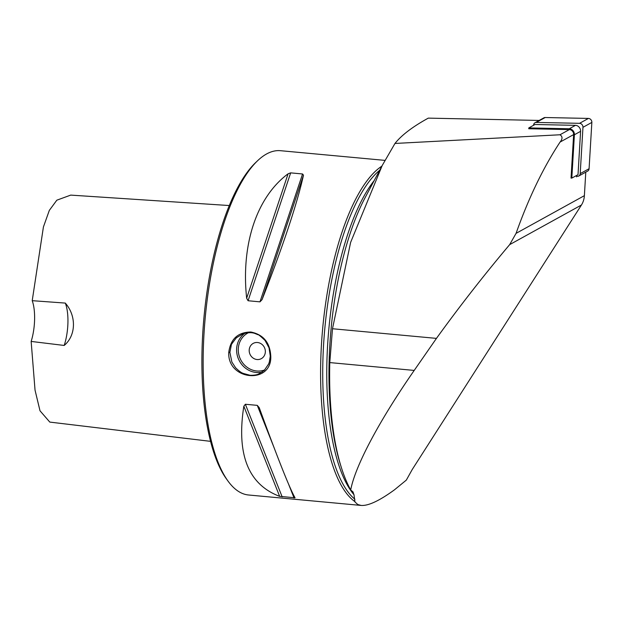 <?xml version="1.0" encoding="UTF-8"?>
<svg xmlns="http://www.w3.org/2000/svg" width="623" height="623" viewBox="0 0 623 623"><rect width="100%" height="100%" fill="white"/><g stroke="black" fill="none" stroke-linecap="round" stroke-linejoin="round"><path stroke-width="0.93" d="M585.784 172.15L584.382 195.661A21.61 18.526 61.1 0 1 581.438 205.014L412.231 469.516L406.328 480.099L394.546 489.764C379.469 500.76 368.325 505.985 361.106 505.432L357.742 504.498L354.962 501.936L353.989 494.717L352.766 491.726L350.71 489.958A177.212 61.023 -84.7 0 1 341.318 467.406A177.212 61.023 -84.7 0 1 329.793 362.586L332.487 328.742L350.617 242.417L382.203 165.523L394.974 143.454C401.586 135.129 412.699 126.687 428.297 118.129L539.16 120.441M210.558 441.349L49.801 422.09L40.004 410.791L35.036 390.115L31.15 341.427A30.254 10.42 95.3 0 0 32.217 300.675L43.415 226.974L49.318 210.395L56.841 200.178L70.726 195.108L229.287 205.543M361.106 505.432L248.569 494.997A172.89 59.535 -84.7 0 1 227.94 480.979L226.375 478.814A170.725 58.788 -84.7 0 1 202.054 349.511A170.725 58.788 -84.7 0 1 255.71 162.517L257.642 160.679A172.89 59.535 -84.7 0 1 280.498 150.696L384.991 160.384M576.532 176.862L576.618 175.445M571.034 178.085L573.635 134.591A4.322 3.707 -118.9 0 0 569.352 129.6L528.756 128.751L528.802 127.917L569.266 128.759A5.186 4.447 61.1 0 1 574.398 134.755L571.813 178.1L571.034 178.085M394.974 143.454L559.984 134.77C562.647 136.476 562.678 138.913 560.069 142.075C543.295 167.532 528.623 197.966 516.062 233.368L509.669 244.629C483.993 275.078 459.595 306.329 436.45 338.382L414.209 370.42C379.236 420.72 355.102 466.152 350.71 489.958M533.592 125.083L532.961 125.628M353.249 492.24L352.766 491.726M354.915 499.272A171.808 59.162 -84.7 0 1 324.1 337.051A171.808 59.162 -84.7 0 1 379.68 170.266M354.666 501.437A172.89 59.535 -84.7 0 1 320.752 360.927A172.89 59.535 -84.7 0 1 381.868 166.154M246.653 298.238C240.922 244.465 256.707 197.063 288.091 173.794L290.661 172.867L302.56 173.973L303.487 175.219C297.07 203.853 283.255 245.337 262.049 299.663L259.978 301.851L248.079 300.745L246.653 298.238L288.091 173.794M295.037 497.785L279.641 496.352C248.273 484.499 236.335 454.455 243.827 406.219L245.369 404.265L257.268 405.363L259.223 407.644C277.679 458.287 289.617 488.331 295.037 497.785L295.061 497.816M228.758 352.4L228.758 352.4C230.533 339.005 237.9 332.215 250.867 332.012C263.428 334.582 270.063 342.673 270.779 356.294C271.901 384.679 227.278 380.544 228.758 352.4L229.879 352.338L231.881 362.049L235.603 367.772C241.802 373.784 243.149 373.084 243.188 373.411L250.002 375.256C256.403 375.521 259.394 373.675 258.389 374.143L264.245 370.428L268.614 364.019L269.323 362.056L270.281 356.083L269.035 347.805L265.032 340.438C256.014 331.872 258.553 335.719 256.863 334.193C255.368 333.983 252.845 331.28 243.235 333.687L236.39 337.783C232.06 343.328 230.354 345.851 231.273 345.329L229.879 352.338M227.94 480.979A172.89 59.535 -84.7 0 1 203.308 350.04A172.89 59.535 -84.7 0 1 257.642 160.679M65.29 303.082A30.254 10.42 -84.7 0 1 64.177 345.454C76.146 335.501 76.52 315.775 65.29 303.082L32.217 300.675M31.15 341.427L64.177 345.454M265.351 351.761A8.644 7.967 66.1 0 1 260.78 358.918A8.644 7.967 66.1 0 1 249.987 354.253A8.644 7.967 66.1 0 1 253.763 343.117A8.644 7.967 66.1 0 1 265.351 351.761M253.763 343.117A8.644 7.967 -113.9 0 0 249.192 350.266A8.644 7.967 -113.9 0 0 260.78 358.918M436.45 338.382L332.487 328.742M571.813 178.1L578.012 174.681L580.597 131.328A5.186 4.447 61.1 0 0 575.465 125.34L535.001 124.499L528.802 127.917M533.576 125.285L533.584 125.13A3.458 2.967 61.1 0 1 534.993 122.747A3.458 2.967 61.1 0 1 536.325 122.427L579.546 123.323A3.458 2.967 61.1 0 1 582.964 127.318L580.2 173.622A3.458 2.967 61.1 0 1 578.79 176.005A3.458 2.967 61.1 0 1 577.466 176.325L576.563 176.309M534.993 122.747L543.879 117.84A3.458 2.967 61.1 0 1 545.203 117.521L588.431 118.425A3.458 2.967 61.1 0 1 591.85 122.412L589.085 168.716A3.458 2.967 61.1 0 1 587.676 171.099L578.79 176.005M516.062 233.368L584.382 195.661M560.069 142.075L573.635 134.591M559.984 134.77L569.352 129.6M509.669 244.629L581.438 205.014M341.318 467.406L340.392 464.47A173.537 59.761 -84.7 0 1 365.148 197.584L382.203 165.523M353.989 494.717A171.808 59.162 -84.7 0 1 327.76 342.806A171.808 59.162 -84.7 0 1 374.197 180.561M248.079 300.745L290.661 172.867M259.978 301.851L302.56 173.973M262.049 299.663L303.487 175.219M243.827 406.219L279.641 496.352M245.369 404.265L282.18 496.889M257.268 405.363L273.723 446.761M288.729 484.546L294.079 497.995M262.228 372.087A21.61 19.92 66.1 0 1 236.608 349.347A21.61 19.92 66.1 0 1 245.026 333.165M248.538 332.674A20.318 18.729 -113.9 0 0 238.282 349.254A20.318 18.729 -113.9 0 0 264.791 369.883M414.209 370.42L329.793 362.586M580.597 131.328L574.398 134.755M575.465 125.34L569.266 128.759M545.203 117.521L536.325 122.427M588.431 118.425L579.546 123.323M591.85 122.412L582.964 127.318M589.085 168.716L580.2 173.622"/></g></svg>
